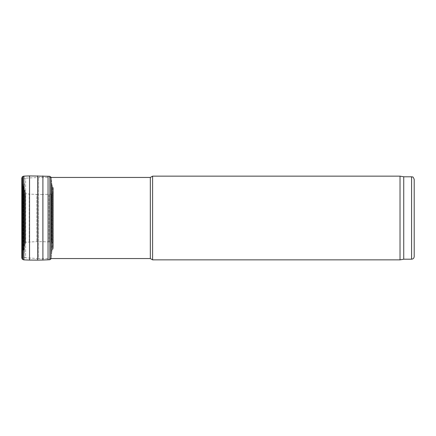 <?xml version="1.0" encoding="UTF-8"?>
<svg xmlns="http://www.w3.org/2000/svg" width="436" height="436" viewBox="0 0 436 436"><rect width="100%" height="100%" fill="white"/><g stroke="black" fill="none" stroke-linecap="round" stroke-linejoin="round"><path stroke-width="0.33" stroke-dasharray="2.18 1.64" d="M23.631 255.779L23.631 180.221L23.631 255.779C23.74 257 24.4 257.692 25.615 257.867L25.615 178.133L25.615 257.867L38.608 258.548L38.608 177.452L38.608 258.548L51.034 258.548M23.631 254.902L23.631 181.098L23.631 254.902L23.702 181.643L23.702 254.357L24.345 251.959L24.345 184.041L24.416 251.419M24.416 246.814L24.416 189.186L24.416 246.814L24.694 245.768L24.694 190.232L24.694 245.768L25.446 244.471L25.446 191.529L25.446 244.471L25.724 192.576L25.724 243.424M414.2 179.414L414.2 256.586M403.736 176.798L403.736 259.202M400.025 176.144L400.025 259.856M152.6 176.144L152.6 259.856M150.333 177.452L150.333 258.548M53.225 187.731L53.279 247.73L53.225 187.731L53.225 248.269L52.843 249.147L52.843 186.853L52.843 249.147L52.418 249.746L52.418 186.254L52.418 249.746L51.928 251.25L51.928 184.75L51.721 253.218L51.721 182.782L51.721 253.218L51.126 256.929L51.126 179.071L51.045 258.455L51.045 177.545L51.034 258.586L51.034 177.414L51.928 184.75L53.279 188.33L53.268 192.129L52.761 193.404L51.355 194.096L51.355 241.904L51.355 194.096L48.979 194.271L48.979 241.729L48.979 194.271L42.766 194.467L42.766 241.533L42.766 194.467L36.842 194.429L36.842 241.571L36.842 194.429L29.228 194.053L29.228 241.947L29.228 194.053L25.233 193.704L25.233 242.296L25.233 193.704L24.34 193.224L24.34 242.776L24.34 193.224L24.04 192.461L24.04 243.539L23.958 191.132L23.958 244.869L23.958 191.132L23.321 186.93L23.321 249.07L23.168 185.333L23.168 250.667L23.168 185.333L22.683 183.829L22.683 252.172L22.683 183.829L22.263 183.24L22.263 252.76L22.1 182.967L22.1 253.033L22.1 182.967L21.805 181.79L21.805 254.106L21.8 180.591L21.8 255.818L21.8 180.182L21.8 257.949L21.805 178.924M53.268 191.202L53.268 244.798L53.268 191.202M53.268 192.129L53.268 243.871L53.268 192.129M21.8 180.591L21.805 179.561M411.584 176.798L411.584 259.202M22.383 259.273L22.383 176.727M22.661 259.496L22.661 176.504M23.713 259.856L23.713 176.144M23.898 259.867L23.898 176.133M29.528 260.079L29.528 175.921M37.632 260.129L37.632 175.871M42.908 260.02L42.908 175.981M48.047 259.802L48.047 176.199M49.862 259.698L49.862 176.302M50.974 258.853L50.974 177.147M53.268 189.431L53.279 247.67L53.279 188.33M52.761 193.404L52.761 242.596L52.761 193.404M23.631 180.221C23.74 179 24.4 178.308 25.615 178.133L38.608 177.452L51.034 177.452M24.416 184.581L23.631 181.098M25.724 192.576L24.416 189.186M21.8 178.041L21.8 257.965M53.279 247.73L53.279 188.27L53.279 247.73M21.805 182.215L21.805 254.21L23.168 250.667L24.04 243.539L24.34 242.776L25.233 242.296L36.842 241.571L51.355 241.904L52.761 242.596L53.268 245.196L53.268 190.805M21.805 254.281L21.805 182.144M21.805 179.163L21.8 180.182"/><path stroke-width="0.65" d="M403.736 176.798L403.736 259.202L411.584 259.202C413.175 259.049 414.047 258.177 414.2 256.586L414.2 179.414C412.859 175.724 412.38 177.359 411.584 176.798L403.736 176.798L400.025 176.144L152.6 176.144L152.6 259.856L400.025 259.856L400.025 176.144M403.736 259.202L400.025 259.856M152.6 259.856L150.333 258.548L150.333 177.452L152.6 176.144M150.333 258.548L51.034 258.548M21.8 178.052L22.383 176.727L23.898 176.133L23.898 259.867L22.383 259.273L21.8 257.965L21.8 178.052M50.974 177.147L50.974 258.853L49.862 259.698L49.862 176.302L51.045 177.545M411.584 259.202L411.584 176.798M21.8 257.965L21.8 178.035L22.383 176.727L22.383 259.273M23.713 259.856L23.713 176.144L22.661 176.504L22.661 259.496M49.862 176.302L29.528 175.921L29.528 260.079L23.898 259.867M37.632 175.871L37.632 260.129L29.528 260.079M42.908 175.981L42.908 260.02L37.632 260.129M48.047 176.199L48.047 259.802L42.908 260.02M51.034 177.414L50.974 258.853M150.333 177.452L51.034 177.452M29.528 175.921L23.898 176.133M49.862 259.698L48.047 259.802"/></g></svg>
